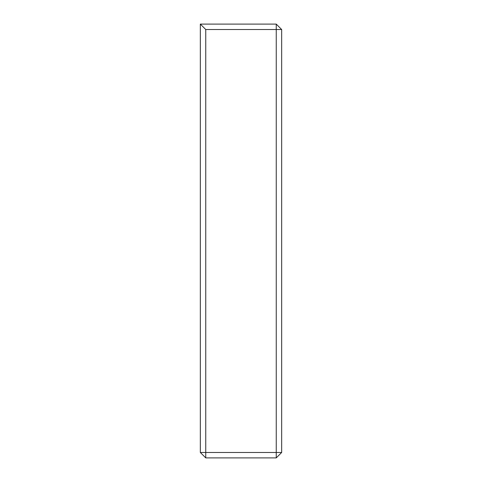 <?xml version="1.0" encoding="UTF-8"?>
<svg xmlns="http://www.w3.org/2000/svg" width="482" height="482" viewBox="0 0 482 482"><rect width="100%" height="100%" fill="white"/><g stroke="black" fill="none" stroke-linecap="round" stroke-linejoin="round"><path stroke-width="0.72" d="M205.754 29.523L276.246 29.523L276.246 24.1L281.669 29.523L276.246 29.523L276.246 452.478L281.669 452.478L276.246 457.9L276.246 452.478L205.754 452.478L205.754 457.9L200.331 452.478L205.754 452.478L205.754 29.523L200.331 24.1L200.331 452.478M205.754 457.9L276.246 457.9M276.246 24.1L200.331 24.1M281.669 452.478L281.669 29.523"/></g></svg>
